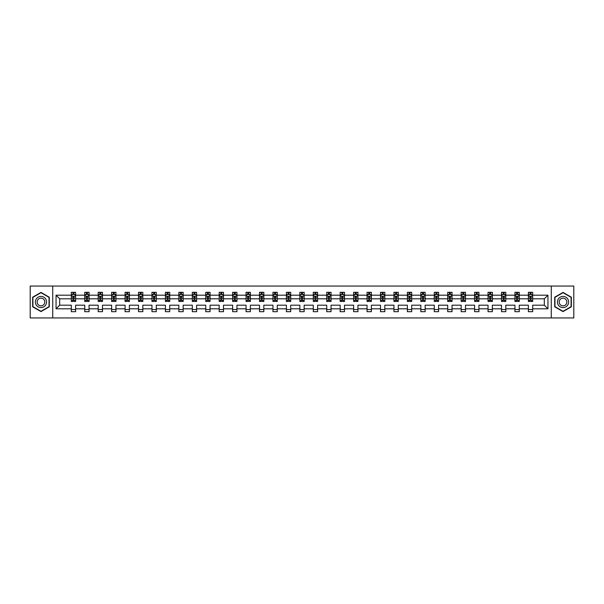 <?xml version="1.0" encoding="UTF-8"?>
<svg xmlns="http://www.w3.org/2000/svg" width="604" height="604" viewBox="0 0 604 604"><rect width="100%" height="100%" fill="white"/><g stroke="black" fill="none" stroke-linecap="round" stroke-linejoin="round"><path stroke-width="0.91" d="M551.263 317.946L573.8 317.946L573.8 286.054L551.263 286.054L551.263 317.946L52.737 317.946L52.737 286.054L30.2 286.054L30.2 317.946L52.737 317.946M532.69 308.81L532.69 305.186L544.325 305.186L547.949 308.81L532.69 308.81L532.69 311.694L528.387 311.694L528.387 308.81L519.251 308.81L519.251 311.694L514.94 311.694L514.94 308.81L505.805 308.81L505.805 311.694L501.501 311.694L501.501 308.81L492.366 308.81L492.366 311.694L488.055 311.694L488.055 308.81L478.919 308.81L478.919 311.694L474.608 311.694L474.608 308.81L465.48 308.81L465.48 311.694L461.169 311.694L461.169 308.81L452.034 308.81L452.034 311.694L447.723 311.694L447.723 308.81L438.587 308.81L438.587 311.694L434.284 311.694L434.284 308.81L425.148 308.81L425.148 311.694L420.837 311.694L420.837 308.81L411.701 308.81L411.701 311.694L407.39 311.694L407.39 308.81L398.262 308.81L398.262 311.694L393.951 311.694L393.951 308.81L384.816 308.81L384.816 311.694L380.505 311.694L380.505 308.81L371.369 308.81L371.369 311.694L367.066 311.694L367.066 308.81L357.93 308.81L357.93 311.694L353.619 311.694L353.619 308.81L344.484 308.81L344.484 311.694L340.173 311.694L340.173 308.81L331.045 308.81L331.045 311.694L326.734 311.694L326.734 308.81L317.598 308.81L317.598 311.694L313.287 311.694L313.287 308.81L304.152 308.81L304.152 311.694L299.848 311.694L299.848 308.81L290.713 308.81L290.713 311.694L286.402 311.694L286.402 308.81L277.266 308.81L277.266 311.694L272.955 311.694L272.955 308.81L263.827 308.81L263.827 311.694L259.516 311.694L259.516 308.81L250.381 308.81L250.381 311.694L246.07 311.694L246.07 308.81L236.934 308.81L236.934 311.694L232.631 311.694L232.631 308.81L223.495 308.81L223.495 311.694L219.184 311.694L219.184 308.81L210.049 308.81L210.049 311.694L205.738 311.694L205.738 308.81L196.61 308.81L196.61 311.694L192.298 311.694L192.298 308.81L183.163 308.81L183.163 311.694L178.852 311.694L178.852 308.81L169.716 308.81L169.716 311.694L165.413 311.694L165.413 308.81L156.277 308.81L156.277 311.694L151.966 311.694L151.966 308.81L142.831 308.81L142.831 311.694L138.52 311.694L138.52 308.81L129.392 308.81L129.392 311.694L125.081 311.694L125.081 308.81L115.945 308.81L115.945 311.694L111.634 311.694L111.634 308.81L102.499 308.81L102.499 311.694L98.195 311.694L98.195 308.81L89.06 308.81L89.06 311.694L84.749 311.694L84.749 308.81L75.613 308.81L75.613 311.694L71.31 311.694L71.31 308.81L56.051 308.81L56.051 295.19L71.31 295.19L71.31 292.306L75.613 292.306L75.613 295.19L84.749 295.19L84.749 292.306L89.06 292.306L89.06 295.19L98.195 295.19L98.195 292.306L102.499 292.306L102.499 295.19L111.634 295.19L111.634 292.306L115.945 292.306L115.945 295.19L125.081 295.19L125.081 292.306L129.392 292.306L129.392 295.19L138.52 295.19L138.52 292.306L142.831 292.306L142.831 295.19L151.966 295.19L151.966 292.306L156.277 292.306L156.277 295.19L165.413 295.19L165.413 292.306L169.716 292.306L169.716 295.19L178.852 295.19L178.852 292.306L183.163 292.306L183.163 295.19L192.298 295.19L192.298 292.306L196.61 292.306L196.61 295.19L205.738 295.19L205.738 292.306L210.049 292.306L210.049 295.19L219.184 295.19L219.184 292.306L223.495 292.306L223.495 295.19L232.631 295.19L232.631 292.306L236.934 292.306L236.934 295.19L246.07 295.19L246.07 292.306L250.381 292.306L250.381 295.19L259.516 295.19L259.516 292.306L263.827 292.306L263.827 295.19L272.955 295.19L272.955 292.306L277.266 292.306L277.266 295.19L286.402 295.19L286.402 292.306L290.713 292.306L290.713 295.19L299.848 295.19L299.848 292.306L304.152 292.306L304.152 295.19L313.287 295.19L313.287 292.306L317.598 292.306L317.598 295.19L326.734 295.19L326.734 292.306L331.045 292.306L331.045 295.19L340.173 295.19L340.173 292.306L344.484 292.306L344.484 295.19L353.619 295.19L353.619 292.306L357.93 292.306L357.93 295.19L367.066 295.19L367.066 292.306L371.369 292.306L371.369 295.19L380.505 295.19L380.505 292.306L384.816 292.306L384.816 295.19L393.951 295.19L393.951 292.306L398.262 292.306L398.262 295.19L407.39 295.19L407.39 292.306L411.701 292.306L411.701 295.19L420.837 295.19L420.837 292.306L425.148 292.306L425.148 295.19L434.284 295.19L434.284 292.306L438.587 292.306L438.587 295.19L447.723 295.19L447.723 292.306L452.034 292.306L452.034 295.19L461.169 295.19L461.169 292.306L465.48 292.306L465.48 295.19L474.608 295.19L474.608 292.306L478.919 292.306L478.919 295.19L488.055 295.19L488.055 292.306L492.366 292.306L492.366 295.19L501.501 295.19L501.501 292.306L505.805 292.306L505.805 295.19L514.94 295.19L514.94 292.306L519.251 292.306L519.251 295.19L528.387 295.19L528.387 292.306L532.69 292.306L532.69 295.19L547.949 295.19L547.949 308.81M551.263 286.054L52.737 286.054M528.387 295.19L528.387 298.814L519.251 298.814L519.251 295.19M519.251 308.81L519.251 305.186L528.387 305.186L528.387 308.81M514.94 295.19L514.94 298.814L505.805 298.814L505.805 295.19M505.805 308.81L505.805 305.186L514.94 305.186L514.94 308.81M501.501 295.19L501.501 298.814L492.366 298.814L492.366 295.19M492.366 308.81L492.366 305.186L501.501 305.186L501.501 308.81M488.055 295.19L488.055 298.814L478.919 298.814L478.919 295.19M478.919 308.81L478.919 305.186L488.055 305.186L488.055 308.81M474.608 295.19L474.608 298.814L465.48 298.814L465.48 295.19M465.48 308.81L465.48 305.186L474.608 305.186L474.608 308.81M461.169 295.19L461.169 298.814L452.034 298.814L452.034 295.19M452.034 308.81L452.034 305.186L461.169 305.186L461.169 308.81M447.723 295.19L447.723 298.814L438.587 298.814L438.587 295.19M438.587 308.81L438.587 305.186L447.723 305.186L447.723 308.81M434.284 295.19L434.284 298.814L425.148 298.814L425.148 295.19M425.148 308.81L425.148 305.186L434.284 305.186L434.284 308.81M420.837 295.19L420.837 298.814L411.701 298.814L411.701 295.19M411.701 308.81L411.701 305.186L420.837 305.186L420.837 308.81M407.39 295.19L407.39 298.814L398.262 298.814L398.262 295.19M398.262 308.81L398.262 305.186L407.39 305.186L407.39 308.81M393.951 295.19L393.951 298.814L384.816 298.814L384.816 295.19M384.816 308.81L384.816 305.186L393.951 305.186L393.951 308.81M380.505 295.19L380.505 298.814L371.369 298.814L371.369 295.19M371.369 308.81L371.369 305.186L380.505 305.186L380.505 308.81M367.066 295.19L367.066 298.814L357.93 298.814L357.93 295.19M357.93 308.81L357.93 305.186L367.066 305.186L367.066 308.81M353.619 295.19L353.619 298.814L344.484 298.814L344.484 295.19M344.484 308.81L344.484 305.186L353.619 305.186L353.619 308.81M340.173 295.19L340.173 298.814L331.045 298.814L331.045 295.19M331.045 308.81L331.045 305.186L340.173 305.186L340.173 308.81M326.734 295.19L326.734 298.814L317.598 298.814L317.598 295.19M317.598 308.81L317.598 305.186L326.734 305.186L326.734 308.81M313.287 295.19L313.287 298.814L304.152 298.814L304.152 295.19M304.152 308.81L304.152 305.186L313.287 305.186L313.287 308.81M299.848 295.19L299.848 298.814L290.713 298.814L290.713 295.19M290.713 308.81L290.713 305.186L299.848 305.186L299.848 308.81M286.402 295.19L286.402 298.814L277.266 298.814L277.266 295.19M277.266 308.81L277.266 305.186L286.402 305.186L286.402 308.81M272.955 295.19L272.955 298.814L263.827 298.814L263.827 295.19M263.827 308.81L263.827 305.186L272.955 305.186L272.955 308.81M259.516 295.19L259.516 298.814L250.381 298.814L250.381 295.19M250.381 308.81L250.381 305.186L259.516 305.186L259.516 308.81M246.07 295.19L246.07 298.814L236.934 298.814L236.934 295.19M236.934 308.81L236.934 305.186L246.07 305.186L246.07 308.81M232.631 295.19L232.631 298.814L223.495 298.814L223.495 295.19M223.495 308.81L223.495 305.186L232.631 305.186L232.631 308.81M219.184 295.19L219.184 298.814L210.049 298.814L210.049 295.19M210.049 308.81L210.049 305.186L219.184 305.186L219.184 308.81M205.738 295.19L205.738 298.814L196.61 298.814L196.61 295.19M196.61 308.81L196.61 305.186L205.738 305.186L205.738 308.81M192.298 295.19L192.298 298.814L183.163 298.814L183.163 295.19M183.163 308.81L183.163 305.186L192.298 305.186L192.298 308.81M178.852 295.19L178.852 298.814L169.716 298.814L169.716 295.19M169.716 308.81L169.716 305.186L178.852 305.186L178.852 308.81M165.413 295.19L165.413 298.814L156.277 298.814L156.277 295.19M156.277 308.81L156.277 305.186L165.413 305.186L165.413 308.81M151.966 295.19L151.966 298.814L142.831 298.814L142.831 295.19M142.831 308.81L142.831 305.186L151.966 305.186L151.966 308.81M138.52 295.19L138.52 298.814L129.392 298.814L129.392 295.19M129.392 308.81L129.392 305.186L138.52 305.186L138.52 308.81M125.081 295.19L125.081 298.814L115.945 298.814L115.945 295.19M115.945 308.81L115.945 305.186L125.081 305.186L125.081 308.81M111.634 295.19L111.634 298.814L102.499 298.814L102.499 295.19M102.499 308.81L102.499 305.186L111.634 305.186L111.634 308.81M98.195 295.19L98.195 298.814L89.06 298.814L89.06 295.19M89.06 308.81L89.06 305.186L98.195 305.186L98.195 308.81M84.749 295.19L84.749 298.814L75.613 298.814L75.613 295.19M75.613 308.81L75.613 305.186L84.749 305.186L84.749 308.81M71.31 295.19L71.31 298.814L59.675 298.814L59.675 305.186L71.31 305.186L71.31 308.81M56.051 295.19L59.675 298.814M544.325 305.186L544.325 298.814L532.69 298.814L532.69 295.19M530.025 294.458L531.059 294.458M516.579 294.458L517.613 294.458M503.132 294.458L504.166 294.458M489.693 294.458L490.727 294.458M476.246 294.458L477.281 294.458M462.807 294.458L463.842 294.458M449.361 294.458L450.395 294.458M435.914 294.458L436.949 294.458M422.475 294.458L423.51 294.458M409.029 294.458L410.063 294.458M395.59 294.458L396.624 294.458M382.143 294.458L383.178 294.458M368.697 294.458L369.731 294.458M355.258 294.458L356.292 294.458M341.811 294.458L342.846 294.458M328.372 294.458L329.406 294.458M314.926 294.458L315.96 294.458M301.487 294.458L302.513 294.458M288.04 294.458L289.074 294.458M274.594 294.458L275.628 294.458M261.154 294.458L262.189 294.458M247.708 294.458L248.742 294.458M234.269 294.458L235.303 294.458M220.822 294.458L221.857 294.458M207.376 294.458L208.41 294.458M193.937 294.458L194.971 294.458M180.49 294.458L181.525 294.458M167.051 294.458L168.086 294.458M153.605 294.458L154.639 294.458M140.158 294.458L141.193 294.458M126.719 294.458L127.754 294.458M113.273 294.458L114.307 294.458M99.834 294.458L100.868 294.458M86.387 294.458L87.421 294.458M72.941 294.458L73.975 294.458M71.31 309.542L75.613 309.542M84.749 309.542L89.06 309.542M98.195 309.542L102.499 309.542M111.634 309.542L115.945 309.542M125.081 309.542L129.392 309.542M138.52 309.542L142.831 309.542M151.966 309.542L156.277 309.542M165.413 309.542L169.716 309.542M178.852 309.542L183.163 309.542M192.298 309.542L196.61 309.542M205.738 309.542L210.049 309.542M219.184 309.542L223.495 309.542M232.631 309.542L236.934 309.542M246.07 309.542L250.381 309.542M259.516 309.542L263.827 309.542M272.955 309.542L277.266 309.542M286.402 309.542L290.713 309.542M299.848 309.542L304.152 309.542M313.287 309.542L317.598 309.542M326.734 309.542L331.045 309.542M340.173 309.542L344.484 309.542M353.619 309.542L357.93 309.542M367.066 309.542L371.369 309.542M380.505 309.542L384.816 309.542M393.951 309.542L398.262 309.542M407.39 309.542L411.701 309.542M420.837 309.542L425.148 309.542M434.284 309.542L438.587 309.542M447.723 309.542L452.034 309.542M461.169 309.542L465.48 309.542M474.608 309.542L478.919 309.542M488.055 309.542L492.366 309.542M501.501 309.542L505.805 309.542M514.94 309.542L519.251 309.542M528.387 309.542L532.69 309.542M59.675 305.186L56.051 308.81M547.949 295.19L544.325 298.814M49.286 297.198L40.974 292.396L32.654 297.198L32.654 306.802L40.974 311.604L49.286 306.802L49.286 297.198M554.714 297.198L554.714 306.802L563.026 311.604L571.346 306.802L571.346 297.198L563.026 292.396L554.714 297.198M73.975 293.423L72.941 293.423M72.118 294.609L71.31 294.609L71.31 292.306L72.941 292.306L72.941 294.503M71.31 300.399L71.31 301.487L72.941 301.487L72.941 300.399L71.31 300.399L71.31 298.814M75.613 298.814L75.613 301.487L73.975 301.487L73.975 296.874L72.941 296.874L72.941 300.399M74.805 294.609L75.613 294.609L75.613 292.306L73.975 292.306L73.975 294.503M75.613 296.224L74.753 294.503L72.17 294.503L71.31 296.224M87.421 293.423L86.387 293.423M85.557 294.609L84.749 294.609L84.749 292.306L86.387 292.306L86.387 294.503M84.749 300.399L84.749 301.487L86.387 301.487L86.387 300.399L84.749 300.399L84.749 298.814M89.06 298.814L89.06 301.487L87.421 301.487L87.421 296.874L86.387 296.874L86.387 300.399M88.252 294.609L89.06 294.609L89.06 292.306L87.421 292.306L87.421 294.503M89.06 296.224L88.199 294.503L85.609 294.503L84.749 296.224M100.868 293.423L99.834 293.423M99.003 294.609L98.195 294.609L98.195 292.306L99.834 292.306L99.834 294.503M98.195 300.399L98.195 301.487L99.834 301.487L99.834 300.399L98.195 300.399L98.195 298.814M102.499 298.814L102.499 301.487L100.868 301.487L100.868 296.874L99.834 296.874L99.834 300.399M101.691 294.609L102.499 294.609L102.499 292.306L100.868 292.306L100.868 294.503M102.499 296.224L101.638 294.503L99.056 294.503L98.195 296.224M36.119 299.199A5.602 5.602 0 0 0 38.173 306.855A5.602 5.602 0 0 0 45.821 304.801A5.602 5.602 0 0 0 43.775 297.145A5.602 5.602 0 0 0 36.119 299.199M37.652 300.082A3.835 3.835 0 0 0 39.056 305.322A3.835 3.835 0 0 0 44.296 303.918A3.835 3.835 0 0 0 42.892 298.678A3.835 3.835 0 0 0 37.652 300.082M49.03 297.349L49.03 306.651L40.974 311.302L32.918 306.651L32.918 297.349L40.974 292.698L49.03 297.349M558.179 299.199A5.602 5.602 0 0 0 560.225 306.855A5.602 5.602 0 0 0 567.881 304.801A5.602 5.602 0 0 0 565.827 297.145A5.602 5.602 0 0 0 558.179 299.199M559.704 300.082A3.835 3.835 0 0 0 561.108 305.322A3.835 3.835 0 0 0 566.348 303.918A3.835 3.835 0 0 0 564.944 298.678A3.835 3.835 0 0 0 559.704 300.082M571.082 297.349L571.082 306.651L563.026 311.302L554.97 306.651L554.97 297.349L563.026 292.698L571.082 297.349M114.307 293.423L113.273 293.423M112.45 294.609L111.634 294.609L111.634 292.306L113.273 292.306L113.273 294.503M111.634 300.399L111.634 301.487L113.273 301.487L113.273 300.399L111.634 300.399L111.634 298.814M115.945 298.814L115.945 301.487L114.307 301.487L114.307 296.874L113.273 296.874L113.273 300.399M115.138 294.609L115.945 294.609L115.945 292.306L114.307 292.306L114.307 294.503M115.945 296.224L115.085 294.503L112.495 294.503L111.634 296.224M127.754 293.423L126.719 293.423M125.889 294.609L125.081 294.609L125.081 292.306L126.719 292.306L126.719 294.503M125.081 300.399L125.081 301.487L126.719 301.487L126.719 300.399L125.081 300.399L125.081 298.814M129.392 298.814L129.392 301.487L127.754 301.487L127.754 296.874L126.719 296.874L126.719 300.399M128.577 294.609L129.392 294.609L129.392 292.306L127.754 292.306L127.754 294.503M129.392 296.224L128.524 294.503L125.942 294.503L125.081 296.224M141.193 293.423L140.158 293.423M139.335 294.609L138.52 294.609L138.52 292.306L140.158 292.306L140.158 294.503M138.52 300.399L138.52 301.487L140.158 301.487L140.158 300.399L138.52 300.399L138.52 298.814M142.831 298.814L142.831 301.487L141.193 301.487L141.193 296.874L140.158 296.874L140.158 300.399M142.023 294.609L142.831 294.609L142.831 292.306L141.193 292.306L141.193 294.503M142.831 296.224L141.97 294.503L139.388 294.503L138.52 296.224M154.639 293.423L153.605 293.423M152.774 294.609L151.966 294.609L151.966 292.306L153.605 292.306L153.605 294.503M151.966 300.399L151.966 301.487L153.605 301.487L153.605 300.399L151.966 300.399L151.966 298.814M156.277 298.814L156.277 301.487L154.639 301.487L154.639 296.874L153.605 296.874L153.605 300.399M155.47 294.609L156.277 294.609L156.277 292.306L154.639 292.306L154.639 294.503M156.277 296.224L155.417 294.503L152.827 294.503L151.966 296.224M168.086 293.423L167.051 293.423M166.221 294.609L165.413 294.609L165.413 292.306L167.051 292.306L167.051 294.503M165.413 300.399L165.413 301.487L167.051 301.487L167.051 300.399L165.413 300.399L165.413 298.814M169.716 298.814L169.716 301.487L168.086 301.487L168.086 296.874L167.051 296.874L167.051 300.399M168.909 294.609L169.716 294.609L169.716 292.306L168.086 292.306L168.086 294.503M169.716 296.224L168.856 294.503L166.274 294.503L165.413 296.224M181.525 293.423L180.49 293.423M179.667 294.609L178.852 294.609L178.852 292.306L180.49 292.306L180.49 294.503M178.852 300.399L178.852 301.487L180.49 301.487L180.49 300.399L178.852 300.399L178.852 298.814M183.163 298.814L183.163 301.487L181.525 301.487L181.525 296.874L180.49 296.874L180.49 300.399M182.355 294.609L183.163 294.609L183.163 292.306L181.525 292.306L181.525 294.503M183.163 296.224L182.302 294.503L179.713 294.503L178.852 296.224M194.971 293.423L193.937 293.423M193.106 294.609L192.298 294.609L192.298 292.306L193.937 292.306L193.937 294.503M192.298 300.399L192.298 301.487L193.937 301.487L193.937 300.399L192.298 300.399L192.298 298.814M196.61 298.814L196.61 301.487L194.971 301.487L194.971 296.874L193.937 296.874L193.937 300.399M195.794 294.609L196.61 294.609L196.61 292.306L194.971 292.306L194.971 294.503M196.61 296.224L195.741 294.503L193.159 294.503L192.298 296.224M208.41 293.423L207.376 293.423M206.553 294.609L205.738 294.609L205.738 292.306L207.376 292.306L207.376 294.503M205.738 300.399L205.738 301.487L207.376 301.487L207.376 300.399L205.738 300.399L205.738 298.814M210.049 298.814L210.049 301.487L208.41 301.487L208.41 296.874L207.376 296.874L207.376 300.399M209.241 294.609L210.049 294.609L210.049 292.306L208.41 292.306L208.41 294.503M210.049 296.224L209.188 294.503L206.606 294.503L205.738 296.224M221.857 293.423L220.822 293.423M219.992 294.609L219.184 294.609L219.184 292.306L220.822 292.306L220.822 294.503M219.184 300.399L219.184 301.487L220.822 301.487L220.822 300.399L219.184 300.399L219.184 298.814M223.495 298.814L223.495 301.487L221.857 301.487L221.857 296.874L220.822 296.874L220.822 300.399M222.68 294.609L223.495 294.609L223.495 292.306L221.857 292.306L221.857 294.503M223.495 296.224L222.634 294.503L220.045 294.503L219.184 296.224M235.303 293.423L234.269 293.423M233.438 294.609L232.631 294.609L232.631 292.306L234.269 292.306L234.269 294.503M232.631 300.399L232.631 301.487L234.269 301.487L234.269 300.399L232.631 300.399L232.631 298.814M236.934 298.814L236.934 301.487L235.303 301.487L235.303 296.874L234.269 296.874L234.269 300.399M236.126 294.609L236.934 294.609L236.934 292.306L235.303 292.306L235.303 294.503M236.934 296.224L236.073 294.503L233.491 294.503L232.631 296.224M248.742 293.423L247.708 293.423M246.885 294.609L246.07 294.609L246.07 292.306L247.708 292.306L247.708 294.503M246.07 300.399L246.07 301.487L247.708 301.487L247.708 300.399L246.07 300.399L246.07 298.814M250.381 298.814L250.381 301.487L248.742 301.487L248.742 296.874L247.708 296.874L247.708 300.399M249.573 294.609L250.381 294.609L250.381 292.306L248.742 292.306L248.742 294.503M250.381 296.224L249.52 294.503L246.93 294.503L246.07 296.224M262.189 293.423L261.154 293.423M260.324 294.609L259.516 294.609L259.516 292.306L261.154 292.306L261.154 294.503M259.516 300.399L259.516 301.487L261.154 301.487L261.154 300.399L259.516 300.399L259.516 298.814M263.827 298.814L263.827 301.487L262.189 301.487L262.189 296.874L261.154 296.874L261.154 300.399M263.012 294.609L263.827 294.609L263.827 292.306L262.189 292.306L262.189 294.503M263.827 296.224L262.959 294.503L260.377 294.503L259.516 296.224M275.628 293.423L274.594 293.423M273.771 294.609L272.955 294.609L272.955 292.306L274.594 292.306L274.594 294.503M272.955 300.399L272.955 301.487L274.594 301.487L274.594 300.399L272.955 300.399L272.955 298.814M277.266 298.814L277.266 301.487L275.628 301.487L275.628 296.874L274.594 296.874L274.594 300.399M276.458 294.609L277.266 294.609L277.266 292.306L275.628 292.306L275.628 294.503M277.266 296.224L276.406 294.503L273.823 294.503L272.955 296.224M289.074 293.423L288.04 293.423M287.21 294.609L286.402 294.609L286.402 292.306L288.04 292.306L288.04 294.503M286.402 300.399L286.402 301.487L288.04 301.487L288.04 300.399L286.402 300.399L286.402 298.814M290.713 298.814L290.713 301.487L289.074 301.487L289.074 296.874L288.04 296.874L288.04 300.399M289.897 294.609L290.713 294.609L290.713 292.306L289.074 292.306L289.074 294.503M290.713 296.224L289.852 294.503L287.262 294.503L286.402 296.224M302.513 293.423L301.487 293.423M300.656 294.609L299.848 294.609L299.848 292.306L301.487 292.306L301.487 294.503M299.848 300.399L299.848 301.487L301.487 301.487L301.487 300.399L299.848 300.399L299.848 298.814M304.152 298.814L304.152 301.487L302.513 301.487L302.513 296.874L301.487 296.874L301.487 300.399M303.344 294.609L304.152 294.609L304.152 292.306L302.513 292.306L302.513 294.503M304.152 296.224L303.291 294.503L300.709 294.503L299.848 296.224M315.96 293.423L314.926 293.423M314.103 294.609L313.287 294.609L313.287 292.306L314.926 292.306L314.926 294.503M313.287 300.399L313.287 301.487L314.926 301.487L314.926 300.399L313.287 300.399L313.287 298.814M317.598 298.814L317.598 301.487L315.96 301.487L315.96 296.874L314.926 296.874L314.926 300.399M316.79 294.609L317.598 294.609L317.598 292.306L315.96 292.306L315.96 294.503M317.598 296.224L316.738 294.503L314.148 294.503L313.287 296.224M329.406 293.423L328.372 293.423M327.542 294.609L326.734 294.609L326.734 292.306L328.372 292.306L328.372 294.503M326.734 300.399L326.734 301.487L328.372 301.487L328.372 300.399L326.734 300.399L326.734 298.814M331.045 298.814L331.045 301.487L329.406 301.487L329.406 296.874L328.372 296.874L328.372 300.399M330.229 294.609L331.045 294.609L331.045 292.306L329.406 292.306L329.406 294.503M331.045 296.224L330.177 294.503L327.594 294.503L326.734 296.224M342.846 293.423L341.811 293.423M340.988 294.609L340.173 294.609L340.173 292.306L341.811 292.306L341.811 294.503M340.173 300.399L340.173 301.487L341.811 301.487L341.811 300.399L340.173 300.399L340.173 298.814M344.484 298.814L344.484 301.487L342.846 301.487L342.846 296.874L341.811 296.874L341.811 300.399M343.676 294.609L344.484 294.609L344.484 292.306L342.846 292.306L342.846 294.503M344.484 296.224L343.623 294.503L341.041 294.503L340.173 296.224M356.292 293.423L355.258 293.423M354.427 294.609L353.619 294.609L353.619 292.306L355.258 292.306L355.258 294.503M353.619 300.399L353.619 301.487L355.258 301.487L355.258 300.399L353.619 300.399L353.619 298.814M357.93 298.814L357.93 301.487L356.292 301.487L356.292 296.874L355.258 296.874L355.258 300.399M357.115 294.609L357.93 294.609L357.93 292.306L356.292 292.306L356.292 294.503M357.93 296.224L357.07 294.503L354.48 294.503L353.619 296.224M369.731 293.423L368.697 293.423M367.874 294.609L367.066 294.609L367.066 292.306L368.697 292.306L368.697 294.503M367.066 300.399L367.066 301.487L368.697 301.487L368.697 300.399L367.066 300.399L367.066 298.814M371.369 298.814L371.369 301.487L369.731 301.487L369.731 296.874L368.697 296.874L368.697 300.399M370.562 294.609L371.369 294.609L371.369 292.306L369.731 292.306L369.731 294.503M371.369 296.224L370.509 294.503L367.927 294.503L367.066 296.224M383.178 293.423L382.143 293.423M381.32 294.609L380.505 294.609L380.505 292.306L382.143 292.306L382.143 294.503M380.505 300.399L380.505 301.487L382.143 301.487L382.143 300.399L380.505 300.399L380.505 298.814M384.816 298.814L384.816 301.487L383.178 301.487L383.178 296.874L382.143 296.874L382.143 300.399M384.008 294.609L384.816 294.609L384.816 292.306L383.178 292.306L383.178 294.503M384.816 296.224L383.955 294.503L381.366 294.503L380.505 296.224M396.624 293.423L395.59 293.423M394.759 294.609L393.951 294.609L393.951 292.306L395.59 292.306L395.59 294.503M393.951 300.399L393.951 301.487L395.59 301.487L395.59 300.399L393.951 300.399L393.951 298.814M398.262 298.814L398.262 301.487L396.624 301.487L396.624 296.874L395.59 296.874L395.59 300.399M397.447 294.609L398.262 294.609L398.262 292.306L396.624 292.306L396.624 294.503M398.262 296.224L397.394 294.503L394.812 294.503L393.951 296.224M410.063 293.423L409.029 293.423M408.206 294.609L407.39 294.609L407.39 292.306L409.029 292.306L409.029 294.503M407.39 300.399L407.39 301.487L409.029 301.487L409.029 300.399L407.39 300.399L407.39 298.814M411.701 298.814L411.701 301.487L410.063 301.487L410.063 296.874L409.029 296.874L409.029 300.399M410.894 294.609L411.701 294.609L411.701 292.306L410.063 292.306L410.063 294.503M411.701 296.224L410.841 294.503L408.259 294.503L407.39 296.224M423.51 293.423L422.475 293.423M421.645 294.609L420.837 294.609L420.837 292.306L422.475 292.306L422.475 294.503M420.837 300.399L420.837 301.487L422.475 301.487L422.475 300.399L420.837 300.399L420.837 298.814M425.148 298.814L425.148 301.487L423.51 301.487L423.51 296.874L422.475 296.874L422.475 300.399M424.333 294.609L425.148 294.609L425.148 292.306L423.51 292.306L423.51 294.503M425.148 296.224L424.287 294.503L421.698 294.503L420.837 296.224M436.949 293.423L435.914 293.423M435.091 294.609L434.284 294.609L434.284 292.306L435.914 292.306L435.914 294.503M434.284 300.399L434.284 301.487L435.914 301.487L435.914 300.399L434.284 300.399L434.284 298.814M438.587 298.814L438.587 301.487L436.949 301.487L436.949 296.874L435.914 296.874L435.914 300.399M437.779 294.609L438.587 294.609L438.587 292.306L436.949 292.306L436.949 294.503M438.587 296.224L437.726 294.503L435.144 294.503L434.284 296.224M450.395 293.423L449.361 293.423M448.53 294.609L447.723 294.609L447.723 292.306L449.361 292.306L449.361 294.503M447.723 300.399L447.723 301.487L449.361 301.487L449.361 300.399L447.723 300.399L447.723 298.814M452.034 298.814L452.034 301.487L450.395 301.487L450.395 296.874L449.361 296.874L449.361 300.399M451.226 294.609L452.034 294.609L452.034 292.306L450.395 292.306L450.395 294.503M452.034 296.224L451.173 294.503L448.583 294.503L447.723 296.224M463.842 293.423L462.807 293.423M461.977 294.609L461.169 294.609L461.169 292.306L462.807 292.306L462.807 294.503M461.169 300.399L461.169 301.487L462.807 301.487L462.807 300.399L461.169 300.399L461.169 298.814M465.48 298.814L465.48 301.487L463.842 301.487L463.842 296.874L462.807 296.874L462.807 300.399M464.665 294.609L465.48 294.609L465.48 292.306L463.842 292.306L463.842 294.503M465.48 296.224L464.612 294.503L462.03 294.503L461.169 296.224M477.281 293.423L476.246 293.423M475.424 294.609L474.608 294.609L474.608 292.306L476.246 292.306L476.246 294.503M474.608 300.399L474.608 301.487L476.246 301.487L476.246 300.399L474.608 300.399L474.608 298.814M478.919 298.814L478.919 301.487L477.281 301.487L477.281 296.874L476.246 296.874L476.246 300.399M478.111 294.609L478.919 294.609L478.919 292.306L477.281 292.306L477.281 294.503M478.919 296.224L478.058 294.503L475.476 294.503L474.608 296.224M490.727 293.423L489.693 293.423M488.863 294.609L488.055 294.609L488.055 292.306L489.693 292.306L489.693 294.503M488.055 300.399L488.055 301.487L489.693 301.487L489.693 300.399L488.055 300.399L488.055 298.814M492.366 298.814L492.366 301.487L490.727 301.487L490.727 296.874L489.693 296.874L489.693 300.399M491.55 294.609L492.366 294.609L492.366 292.306L490.727 292.306L490.727 294.503M492.366 296.224L491.505 294.503L488.915 294.503L488.055 296.224M504.166 293.423L503.132 293.423M502.309 294.609L501.501 294.609L501.501 292.306L503.132 292.306L503.132 294.503M501.501 300.399L501.501 301.487L503.132 301.487L503.132 300.399L501.501 300.399L501.501 298.814M505.805 298.814L505.805 301.487L504.166 301.487L504.166 296.874L503.132 296.874L503.132 300.399M504.997 294.609L505.805 294.609L505.805 292.306L504.166 292.306L504.166 294.503M505.805 296.224L504.944 294.503L502.362 294.503L501.501 296.224M517.613 293.423L516.579 293.423M515.748 294.609L514.94 294.609L514.94 292.306L516.579 292.306L516.579 294.503M514.94 300.399L514.94 301.487L516.579 301.487L516.579 300.399L514.94 300.399L514.94 298.814M519.251 298.814L519.251 301.487L517.613 301.487L517.613 296.874L516.579 296.874L516.579 300.399M518.443 294.609L519.251 294.609L519.251 292.306L517.613 292.306L517.613 294.503M519.251 296.224L518.391 294.503L515.801 294.503L514.94 296.224M531.059 293.423L530.025 293.423M529.195 294.609L528.387 294.609L528.387 292.306L530.025 292.306L530.025 294.503M528.387 300.399L528.387 301.487L530.025 301.487L530.025 300.399L528.387 300.399L528.387 298.814M532.69 298.814L532.69 301.487L531.059 301.487L531.059 296.874L530.025 296.874L530.025 300.399M531.882 294.609L532.69 294.609L532.69 292.306L531.059 292.306L531.059 294.503M532.69 296.224L531.83 294.503L529.247 294.503L528.387 296.224M75.591 296.187L71.325 296.187M75.613 300.399L73.975 300.399M72.941 298.089L71.31 298.089M75.613 298.089L73.975 298.089M73.975 293.974L72.941 293.974M89.037 296.187L84.771 296.187M89.06 300.399L87.421 300.399M86.387 298.089L84.749 298.089M89.06 298.089L87.421 298.089M87.421 293.974L86.387 293.974M102.484 296.187L98.218 296.187M102.499 300.399L100.868 300.399M99.834 298.089L98.195 298.089M102.499 298.089L100.868 298.089M100.868 293.974L99.834 293.974M115.923 296.187L111.657 296.187M115.945 300.399L114.307 300.399M113.273 298.089L111.634 298.089M115.945 298.089L114.307 298.089M114.307 293.974L113.273 293.974M129.369 296.187L125.103 296.187M129.392 300.399L127.754 300.399M126.719 298.089L125.081 298.089M129.392 298.089L127.754 298.089M127.754 293.974L126.719 293.974M142.808 296.187L138.542 296.187M142.831 300.399L141.193 300.399M140.158 298.089L138.52 298.089M142.831 298.089L141.193 298.089M141.193 293.974L140.158 293.974M156.255 296.187L151.989 296.187M156.277 300.399L154.639 300.399M153.605 298.089L151.966 298.089M156.277 298.089L154.639 298.089M154.639 293.974L153.605 293.974M169.701 296.187L165.436 296.187M169.716 300.399L168.086 300.399M167.051 298.089L165.413 298.089M169.716 298.089L168.086 298.089M168.086 293.974L167.051 293.974M183.14 296.187L178.875 296.187M183.163 300.399L181.525 300.399M180.49 298.089L178.852 298.089M183.163 298.089L181.525 298.089M181.525 293.974L180.49 293.974M196.587 296.187L192.321 296.187M196.61 300.399L194.971 300.399M193.937 298.089L192.298 298.089M196.61 298.089L194.971 298.089M194.971 293.974L193.937 293.974M210.026 296.187L205.76 296.187M210.049 300.399L208.41 300.399M207.376 298.089L205.738 298.089M210.049 298.089L208.41 298.089M208.41 293.974L207.376 293.974M223.472 296.187L219.207 296.187M223.495 300.399L221.857 300.399M220.822 298.089L219.184 298.089M223.495 298.089L221.857 298.089M221.857 293.974L220.822 293.974M236.919 296.187L232.653 296.187M236.934 300.399L235.303 300.399M234.269 298.089L232.631 298.089M236.934 298.089L235.303 298.089M235.303 293.974L234.269 293.974M250.358 296.187L246.092 296.187M250.381 300.399L248.742 300.399M247.708 298.089L246.07 298.089M250.381 298.089L248.742 298.089M248.742 293.974L247.708 293.974M263.805 296.187L259.539 296.187M263.827 300.399L262.189 300.399M261.154 298.089L259.516 298.089M263.827 298.089L262.189 298.089M262.189 293.974L261.154 293.974M277.244 296.187L272.978 296.187M277.266 300.399L275.628 300.399M274.594 298.089L272.955 298.089M277.266 298.089L275.628 298.089M275.628 293.974L274.594 293.974M290.69 296.187L286.424 296.187M290.713 300.399L289.074 300.399M288.04 298.089L286.402 298.089M290.713 298.089L289.074 298.089M289.074 293.974L288.04 293.974M304.129 296.187L299.871 296.187M304.152 300.399L302.513 300.399M301.487 298.089L299.848 298.089M304.152 298.089L302.513 298.089M302.513 293.974L301.487 293.974M317.576 296.187L313.31 296.187M317.598 300.399L315.96 300.399M314.926 298.089L313.287 298.089M317.598 298.089L315.96 298.089M315.96 293.974L314.926 293.974M331.022 296.187L326.756 296.187M331.045 300.399L329.406 300.399M328.372 298.089L326.734 298.089M331.045 298.089L329.406 298.089M329.406 293.974L328.372 293.974M344.461 296.187L340.195 296.187M344.484 300.399L342.846 300.399M341.811 298.089L340.173 298.089M344.484 298.089L342.846 298.089M342.846 293.974L341.811 293.974M357.908 296.187L353.642 296.187M357.93 300.399L356.292 300.399M355.258 298.089L353.619 298.089M357.93 298.089L356.292 298.089M356.292 293.974L355.258 293.974M371.347 296.187L367.081 296.187M371.369 300.399L369.731 300.399M368.697 298.089L367.066 298.089M371.369 298.089L369.731 298.089M369.731 293.974L368.697 293.974M384.793 296.187L380.528 296.187M384.816 300.399L383.178 300.399M382.143 298.089L380.505 298.089M384.816 298.089L383.178 298.089M383.178 293.974L382.143 293.974M398.24 296.187L393.974 296.187M398.262 300.399L396.624 300.399M395.59 298.089L393.951 298.089M398.262 298.089L396.624 298.089M396.624 293.974L395.59 293.974M411.679 296.187L407.413 296.187M411.701 300.399L410.063 300.399M409.029 298.089L407.39 298.089M411.701 298.089L410.063 298.089M410.063 293.974L409.029 293.974M425.125 296.187L420.86 296.187M425.148 300.399L423.51 300.399M422.475 298.089L420.837 298.089M425.148 298.089L423.51 298.089M423.51 293.974L422.475 293.974M438.564 296.187L434.299 296.187M438.587 300.399L436.949 300.399M435.914 298.089L434.284 298.089M438.587 298.089L436.949 298.089M436.949 293.974L435.914 293.974M452.011 296.187L447.745 296.187M452.034 300.399L450.395 300.399M449.361 298.089L447.723 298.089M452.034 298.089L450.395 298.089M450.395 293.974L449.361 293.974M465.457 296.187L461.192 296.187M465.48 300.399L463.842 300.399M462.807 298.089L461.169 298.089M465.48 298.089L463.842 298.089M463.842 293.974L462.807 293.974M478.896 296.187L474.631 296.187M478.919 300.399L477.281 300.399M476.246 298.089L474.608 298.089M478.919 298.089L477.281 298.089M477.281 293.974L476.246 293.974M492.343 296.187L488.077 296.187M492.366 300.399L490.727 300.399M489.693 298.089L488.055 298.089M492.366 298.089L490.727 298.089M490.727 293.974L489.693 293.974M505.782 296.187L501.516 296.187M505.805 300.399L504.166 300.399M503.132 298.089L501.501 298.089M505.805 298.089L504.166 298.089M504.166 293.974L503.132 293.974M519.229 296.187L514.963 296.187M519.251 300.399L517.613 300.399M516.579 298.089L514.94 298.089M519.251 298.089L517.613 298.089M517.613 293.974L516.579 293.974M532.675 296.187L528.409 296.187M532.69 300.399L531.059 300.399M530.025 298.089L528.387 298.089M532.69 298.089L531.059 298.089M531.059 293.974L530.025 293.974"/></g></svg>
